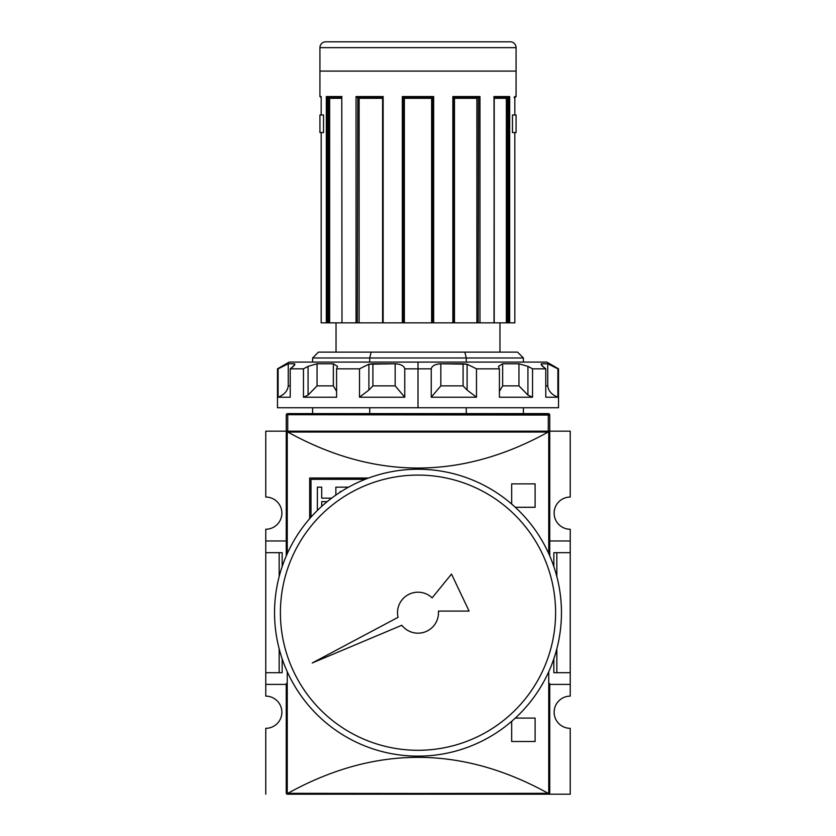<?xml version="1.0" encoding="UTF-8"?>
<svg xmlns="http://www.w3.org/2000/svg" width="836" height="836" viewBox="0 0 836 836"><rect width="100%" height="100%" fill="white"/><g stroke="black" fill="none" stroke-linecap="round" stroke-linejoin="round"><path stroke-width="1.25" d="M570.236 672.708L570.236 684.412L549.743 684.412L570.236 684.412L570.236 696.127L570.236 672.708L556.839 672.708L570.236 672.708L570.236 552.669L570.236 672.708L570.236 552.669L556.839 552.669L556.839 576.579L556.839 552.669L553.84 552.669L553.84 566.578L553.84 552.669L570.236 552.669L570.236 540.965L570.236 552.669M570.236 529.251L570.236 540.965L549.743 540.965L570.236 540.965L570.236 529.251A16.103 16.103 0 0 1 554.132 513.147A16.103 16.103 0 0 1 570.236 497.044L570.236 431.177L570.236 497.044A16.103 16.103 0 0 0 554.132 513.147A16.103 16.103 0 0 0 570.236 529.251M265.764 684.412L265.764 696.127A16.103 16.103 0 0 1 281.868 712.23A16.103 16.103 0 0 0 265.764 696.127L265.764 672.708L279.161 672.708L279.161 648.788L279.161 672.708L282.16 672.708L265.764 672.708L265.764 552.669L265.764 684.412L286.257 684.412L265.764 684.412M265.764 540.965L265.764 552.669L279.161 552.669L279.161 576.579L279.161 552.669L265.764 552.669L265.764 540.965L286.257 540.965L265.764 540.965L265.764 529.251L265.764 540.965M281.868 513.147A16.103 16.103 0 0 0 265.764 497.044A16.103 16.103 0 0 1 281.868 513.147A16.103 16.103 0 0 1 265.764 529.251A16.103 16.103 0 0 0 281.868 513.147M286.257 432.348L286.257 555.919L286.257 432.348L287.72 431.177L265.764 431.177L265.764 497.044L265.764 431.177L287.72 431.177L286.257 431.177L286.257 415.074L287.72 414.698L287.72 431.177L549.346 431.46A1.17 1.17 0 0 1 549.743 432.348L549.743 555.919L549.743 432.348A1.17 1.17 0 0 0 549.346 431.46L549.743 432.348L549.346 431.46L548.197 432.045C461.399 480.031 374.601 480.031 287.803 432.045C374.601 480.031 461.399 480.031 548.197 432.045L287.803 432.045L286.654 431.46L286.257 541.843M548.28 431.177L570.236 431.177L548.28 431.177L549.743 431.177L548.28 431.177L548.28 414.698L549.743 415.074L549.743 431.177L549.743 415.074A1.463 1.463 0 0 0 548.28 413.611A1.463 1.463 0 0 1 549.743 415.074L287.72 414.698L286.257 415.074L286.257 431.177L548.28 431.177L548.28 414.698L287.72 414.698L287.72 413.611L548.28 413.611L548.28 414.698L548.28 413.611L287.72 413.611A1.463 1.463 0 0 0 286.257 415.074A1.463 1.463 0 0 1 287.72 413.611L287.72 431.177M556.839 648.788L556.839 672.708L553.84 672.708L556.839 672.708L556.839 648.788M265.764 728.323A16.103 16.103 0 0 0 281.868 712.23A16.103 16.103 0 0 1 265.764 728.323L265.764 794.2L265.764 728.323M341.882 794.2L287.427 794.2A1.17 1.17 0 0 1 286.267 793.155M570.236 728.323A16.103 16.103 0 0 1 554.132 712.23A16.103 16.103 0 0 1 570.236 696.127A16.103 16.103 0 0 0 554.132 712.23A16.103 16.103 0 0 0 570.236 728.323L570.236 794.2L494.118 794.2L570.236 794.2L570.236 728.323M282.16 552.669L282.16 566.578L282.16 552.669L279.161 552.669L282.16 552.669M282.16 658.799L282.16 672.708L282.16 658.799M553.84 658.799L553.84 672.708L553.84 658.799M549.743 793.03L548.573 794.2L287.427 794.2L286.654 793.907L287.803 793.333C374.601 745.346 461.399 745.346 548.197 793.333L549.346 793.907L549.743 793.03L549.743 683.534M286.257 793.03L286.257 683.534M286.654 793.907A1.17 1.17 0 0 0 287.427 794.2L286.654 793.907L287.25 793.552L287.25 671.716L287.25 793.552L548.197 793.333C461.399 745.346 374.601 745.346 287.803 793.333L548.75 793.552L548.75 671.716L548.75 793.552L549.346 793.907L494.118 794.2M309.675 518.634L309.675 478.014L309.675 518.634L309.675 478.014L368.227 478.14M515.321 718.082L535.103 718.082L515.321 718.082L535.103 718.082L535.103 741.501L511.684 741.501L511.684 721.322M511.684 504.045L511.684 483.877L511.684 504.045L511.684 483.877L535.103 483.877L535.103 507.295L515.321 507.295M310.992 479.331L365.133 479.331L310.992 479.331L310.992 517.139L310.992 479.331M335.863 487.158L335.863 495.079L335.863 487.158L347.567 487.158M341.234 491.505L340.2 491.505L340.2 492.164L340.2 491.505L341.234 491.505L340.2 491.505M327.19 501.631L321.714 501.631L321.714 506.344L321.714 501.631L327.19 501.631M317.377 510.441L317.377 487.158L317.377 510.441L317.377 487.158L321.714 487.158L321.714 498.151L331.631 498.151L321.714 498.151L321.714 487.158L317.377 487.158L321.714 487.158M514.819 322.853L514.819 132.558L514.83 322.853L509.678 322.853L514.83 322.853L514.819 132.558L512.468 132.558L514.819 132.558L512.468 132.558L512.468 114.992L512.468 132.558L512.468 114.992L512.468 132.558L516.073 132.558L516.073 114.992L512.468 114.992L514.83 114.992L512.468 114.992L514.819 114.992L514.819 96.548L516.073 96.548L516.073 47.652A5.852 5.852 0 0 0 510.221 41.8L325.779 41.8A5.852 5.852 0 0 0 319.927 47.652A5.852 5.852 0 0 1 325.779 41.8L510.221 41.8A5.852 5.852 0 0 1 516.073 47.652L516.073 96.548L514.83 97.425M319.927 47.652L319.927 96.548L319.927 47.652L516.073 47.652L319.927 47.652M321.181 114.992L323.532 114.992L323.532 132.558L321.181 132.558L321.17 322.853L321.181 132.558L321.17 322.853L326.322 322.853L321.181 322.853L321.181 132.558L323.532 132.558L319.927 132.558L323.532 132.558L323.532 114.992L323.532 132.558L323.532 114.992L319.927 114.992L323.532 114.992L321.181 114.992L321.181 96.548L321.17 114.992M356.031 322.853L328.381 322.853L341.987 322.853L341.788 97.101L341.987 322.853L356.031 322.853L356.031 96.548L357.275 97.425L356.042 96.558L383.149 96.548L382.585 97.363L383.149 96.548L383.149 322.853L357.808 322.853L383.149 322.853L383.149 96.548L356.031 96.548L356.031 322.853L357.348 322.853L356.031 322.853M433.654 96.548L433.654 322.853L431.637 322.853L432.64 322.853L432.567 97.457L433.654 96.548L402.346 96.548L433.654 96.548L433.654 322.853L453.415 322.853L432.64 322.853L432.64 97.425L433.654 96.548L432.651 97.425L403.349 97.425L402.346 96.548L402.346 322.853L383.149 322.853L402.346 322.853L402.346 96.548L403.37 97.425L403.36 322.853L402.346 322.853L404.363 322.853L403.36 322.853L403.36 97.425L404.363 98.303L404.363 322.853L431.637 322.853L404.363 322.853L404.363 98.303L431.637 98.303L432.63 97.425L431.93 98.011M494.17 96.84L494.013 322.853L478.652 322.853L494.212 322.853L494.013 96.548L493.888 97.425L494.013 96.548L509.678 96.548L508.539 97.425L494.212 97.425L508.539 97.425L509.678 96.548L509.678 322.853L508.413 322.853L509.678 322.853L509.249 97.143M382.585 97.363L382.585 322.853L382.585 97.363M514.83 96.683L514.83 114.992L514.819 96.548L514.088 97.425M327.587 322.853L326.322 322.853L326.322 96.548L327.461 97.425L326.322 96.548L341.987 96.548L326.322 96.548L326.322 322.853L328.381 322.853L328.381 97.425L328.381 322.853L327.587 322.853L327.587 97.425L327.587 322.853M357.348 322.853L357.808 97.425L357.348 322.853M453.415 98.303L454.481 98.303L454.481 322.853L478.192 322.853L453.415 322.853L453.415 97.363M478.192 322.853L478.652 97.425L478.192 322.853M506.365 98.303L494.212 98.303L506.522 98.011L506.365 322.853L494.212 322.853L507.619 322.853L506.365 322.853L506.365 98.303L507.504 97.425M507.619 322.853L508.413 322.853L508.413 97.425L508.413 322.853L507.619 322.853L507.619 97.425L507.619 322.853M499.97 352.123L499.97 322.853L499.97 352.123L464.837 352.123L517.536 352.123L523.399 357.986L312.601 357.986L312.601 362.082L312.601 357.986L369.721 357.986L369.721 362.082L369.721 357.986L371.163 352.123L464.837 352.123L371.163 352.123L369.721 357.986L466.279 357.986L464.837 352.123L466.279 357.986L523.399 357.986L466.279 357.986L466.279 362.082L466.279 357.986M336.03 322.853L336.03 352.123L336.03 322.853M318.464 352.123L371.163 352.123L318.464 352.123L312.601 357.986L318.464 352.123M312.601 407.749L312.601 413.611L312.601 407.749M369.721 407.749L369.721 413.611L369.721 407.749M466.279 413.611L466.279 407.749L466.279 413.611M478.725 97.425L453.415 97.425L478.725 97.425L479.969 96.548L478.725 97.425L479.958 96.558L479.969 322.853L479.969 96.548L452.851 96.548L453.352 97.425L452.851 96.548L479.969 96.548M382.585 97.425L357.275 97.425L382.585 97.425M341.788 97.425L327.461 97.425L341.788 97.425M321.17 97.425L319.927 96.548L321.181 96.548L319.927 96.548M454.481 98.303L477.147 98.011L476.886 322.853L476.886 98.303L477.952 97.457M357.881 97.425L359.114 98.303L359.114 322.853L359.114 98.303L382.585 98.303L359.114 98.303L358.508 97.707M328.496 97.425L329.635 98.303L329.635 322.853L329.635 98.303L341.788 98.303L329.478 98.011M319.927 114.992L319.927 132.558L319.927 114.992M432.139 597.855A20.492 20.492 0 0 0 398.04 617.323A20.492 20.492 0 0 1 397.508 612.683A20.492 20.492 0 0 0 398.04 617.323L312.246 662.979L401.813 625.255A20.492 20.492 0 0 0 438.43 611.074L469.1 611.074L451.503 574.06L432.139 597.855A20.492 20.492 0 0 0 397.508 612.683A20.492 20.492 0 0 1 432.139 597.855L451.503 574.06L469.1 611.074L438.43 611.074A20.492 20.492 0 0 1 401.813 625.255A20.492 20.492 0 0 0 438.43 611.074M274.542 612.683A143.458 143.458 0 0 1 418 469.236A143.458 143.458 0 0 1 561.458 612.683A143.458 143.458 0 0 1 418 756.141A143.458 143.458 0 0 1 274.542 612.683A143.458 143.458 0 0 1 418 469.236A143.458 143.458 0 0 1 561.458 612.683A143.458 143.458 0 0 1 418 756.141A143.458 143.458 0 0 1 274.542 612.683M555.595 612.683A137.595 137.595 0 0 1 418 750.289A137.595 137.595 0 0 1 280.405 612.683A137.595 137.595 0 0 1 418 475.088A137.595 137.595 0 0 1 555.595 612.683A137.595 137.595 0 0 1 418 750.289A137.595 137.595 0 0 1 280.405 612.683A137.595 137.595 0 0 1 418 475.088A137.595 137.595 0 0 1 555.595 612.683M278.095 368.843L288.253 363.775L288.253 385.877C287.647 390.976 284.261 394.749 278.095 397.215L290.217 397.215L278.095 397.215L278.095 368.843L288.253 363.775L288.253 385.877C287.647 390.976 284.261 394.749 278.095 397.215L278.095 368.843L277.479 368.843L289.183 362.082L546.817 362.082L558.521 368.843L557.905 368.843L557.905 397.215L557.905 368.843L547.747 363.775L557.905 368.843M467.105 390.046L463.092 385.877L440.833 385.877L463.092 385.877L463.092 363.775L440.833 363.775L440.833 385.877L431.24 397.215L476.489 397.215L431.24 397.215L431.24 368.843C431.93 365.854 435.128 364.162 440.833 363.775L440.833 385.877L431.24 397.215L431.24 368.843L404.76 368.843L404.76 397.215L404.76 368.843C404.06 365.844 400.852 364.151 395.167 363.775C400.852 364.151 404.06 365.844 404.76 368.843L431.24 368.843C431.93 365.854 435.128 364.162 440.833 363.775L467.105 364.214L476.489 368.843L476.489 397.215L476.489 368.843L499.416 368.843L476.489 368.843L467.105 364.214L467.105 390.046L476.489 397.215L467.105 390.046L463.092 385.877L463.092 363.775L467.105 364.214M498.465 366.356L499.416 368.843L499.416 397.215L532.542 397.215L499.416 397.215L499.416 368.843L498.465 366.356L502.655 363.775L518.947 363.775L527.924 366.356L532.542 368.843L529.888 367.338L532.542 368.843L532.542 397.215L532.542 368.843L545.783 368.843L532.542 368.843L527.924 366.356L527.924 395.083L532.542 397.215L527.924 395.083L518.947 385.877L518.947 363.775L502.655 363.775L502.655 385.877L499.416 391.352L502.655 385.877L518.947 385.877L527.924 395.083M541.456 365.06L545.783 368.843L545.783 397.215L557.905 397.215L545.783 397.215L545.783 368.843C541.634 365.854 540.296 364.162 541.78 363.775L547.747 363.775L551.478 365.332L547.747 363.775L541.78 363.775L541.78 365.478L541.78 363.775L541.091 364.224M558.521 368.843L558.521 407.749L277.479 407.749L277.479 368.843M368.895 390.046L359.511 397.215L404.76 397.215L359.511 397.215L359.511 368.843L336.584 368.843L336.584 397.215L336.584 368.843L337.535 366.356L336.584 368.843L359.511 368.843L368.895 364.214L395.167 363.775L372.908 363.775L372.908 385.877L368.895 390.046L359.511 397.215L359.511 368.843L368.895 364.214L372.908 363.775L372.908 385.877L368.895 390.046L368.895 364.214M317.053 363.775L333.345 363.775L317.053 363.775L317.053 385.877L308.076 395.083L303.458 397.215L303.458 368.843L308.076 366.356L317.053 363.775L317.053 385.877L308.076 395.083L303.458 397.215L336.584 397.215L303.458 397.215L303.458 368.843L290.217 368.843L290.217 397.215L290.217 368.843C294.376 365.844 295.704 364.151 294.22 363.775L294.92 364.224M288.253 363.775L294.22 363.775L288.253 363.775M333.345 363.775L333.345 385.877L336.584 391.352L333.345 385.877L317.053 385.877L333.345 385.877L333.345 363.775L337.535 366.419M547.747 385.877C548.353 390.976 551.739 394.749 557.905 397.215C551.739 394.749 548.353 390.976 547.747 385.877L547.747 363.775L547.747 385.877L545.783 385.877L547.747 385.877M395.167 385.877L404.76 397.215L395.167 385.877L395.167 363.775L395.167 385.877L372.908 385.877L395.167 385.877M549.743 541.843L549.743 432.348M548.573 431.177L549.346 431.46L548.75 431.825L548.75 553.662L548.75 431.825L287.25 431.825L287.25 553.662L287.25 431.825L286.654 431.46L287.427 431.177M309.675 478.014L368.227 478.014L309.675 478.014M535.103 718.082L535.103 741.501L511.684 741.501L535.103 741.501L535.103 718.082M511.684 483.877L535.103 483.877L535.103 507.295L535.103 483.877L511.684 483.877M287.427 794.2L548.573 794.2M286.257 431.177L286.257 415.074M516.073 71.081L319.927 71.081M452.851 96.548L452.851 322.853L452.851 96.548L453.405 97.31M403.36 97.425L432.651 97.425M404.07 98.011L403.433 97.457L404.352 98.293L431.637 98.303L431.637 322.853L431.637 98.303M494.024 96.558L509.678 96.548M401.813 625.255L312.246 662.979L398.04 617.323M308.076 395.083L308.076 366.356L303.458 368.843L290.217 368.843L294.523 365.102M524.203 362.082L418 362.082L418 407.749L523.545 407.749M312.455 407.749L418 407.749M418 362.082L311.797 362.082M288.253 385.877L290.217 385.877L288.253 385.877M294.22 365.478L294.22 363.775L294.22 365.478M514.819 96.548L516.073 96.548M476.886 98.303L454.69 98.303M502.655 363.775L502.655 385.877L518.947 385.877L518.947 363.775M382.585 96.548L382.585 322.853M523.399 357.986L523.399 362.082M523.399 407.749L523.399 413.611M494.212 97.101L494.212 322.853"/></g></svg>
